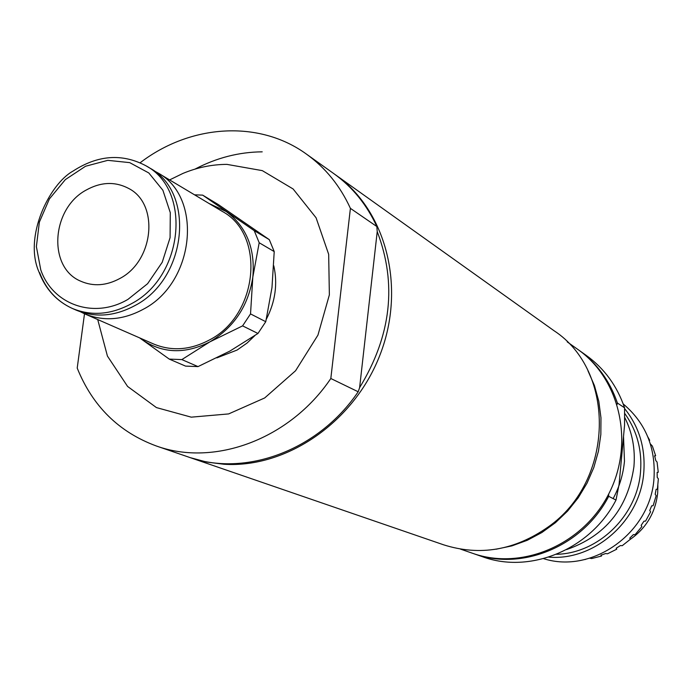<?xml version="1.0" encoding="UTF-8"?>
<svg xmlns="http://www.w3.org/2000/svg" width="693" height="693" viewBox="0 0 693 693"><rect width="100%" height="100%" fill="white"/><g stroke="black" fill="none" stroke-linecap="round" stroke-linejoin="round"><path stroke-width="1.04" d="M84.503 313.773L77.209 368.078C92.567 406.185 118.901 432.137 156.211 445.937C214.423 467.108 289.96 439.154 330.821 378.508L350.407 208.359C340.081 185.828 325.433 167.749 306.462 154.123C258.887 119.568 190.289 124.307 140.177 162.734M350.407 208.359L376.845 226.533C366.727 204.6 352.39 186.98 333.844 173.648L306.462 154.123M376.845 226.533L377.226 231.627L359.615 387.621L358.186 391.77L330.821 378.508M359.615 387.621C391.294 335.733 397.158 283.732 377.226 231.627M156.211 445.937L188.011 456.878C244.932 477.564 318.511 450.554 358.186 391.77M335.672 174.957L553.967 330.674C616.363 371.301 614.327 480.985 548.206 526.94C514.804 550.329 479.963 556.297 443.702 544.845L190.142 457.614L206.731 462.066L223.978 464.258C287.032 468.329 354.617 421.673 380.24 354.288C406.176 286.997 386.079 210.455 335.672 174.957L334.754 174.307M262.214 151.836C238.972 152.036 216.562 157.796 194.984 169.118M254.755 335.698L247.08 343.044L237.11 350.043L216.883 357.874M273.796 265.826C277.815 283.844 275.338 301.637 266.363 319.187M80.579 311.85L84.745 313.877C103.595 321.639 123.068 320.114 143.174 309.321C194.976 282.727 203.361 196.777 157.458 172.661L153.387 170.443M84.745 313.877L153.655 344.014C171.665 351.438 190.203 350.112 209.269 340.055C258.394 315.289 265.869 234.355 222.02 211.244L157.458 172.661M86.157 190.073C100.927 181.895 115.064 181.341 128.569 188.401C159.303 203.733 154.115 260.707 119.95 278.447C106.427 285.776 93.373 286.703 80.778 281.219C47.479 267.611 51.282 208.654 86.157 190.073M39.64 272.713C46.033 289.492 56.939 301.403 72.349 308.454L76.239 310.161C95.184 317.957 114.778 316.415 135.005 305.526C187.145 278.707 195.643 192.134 149.489 167.897L145.842 165.722C122.081 153.205 97.782 155.007 72.956 171.136C49.619 183.957 23.19 236.902 39.111 272.271C45.591 289.215 56.67 301.273 72.349 308.454C91.337 316.277 110.984 314.717 131.272 303.794C183.558 276.862 192.108 190.012 145.842 165.722M274.22 251.585L271.977 287.63L265.765 321.699L250.528 313.912L252.824 277.105L259.191 242.749L274.22 251.585L269.308 239.657L254.236 230.656L202.659 195.131L194.542 194.82M257.952 333.472L229.92 351.065L198.016 366.606L181.852 359.589L209.962 341.814L242.593 325.875L257.952 333.472L265.765 321.699M139.639 337.889L169.265 359.104L185.577 366.112L198.016 366.606M169.265 359.104L181.852 359.589M242.593 325.875L250.528 313.912M259.191 242.749L254.236 230.656M202.659 195.131L218.312 204.548L269.308 239.657M209.061 203.499L226.195 211.521C246.439 226.637 255.31 248.501 252.824 277.105C248.371 305.752 234.087 327.321 209.962 341.814C185.213 354.392 162.465 353.603 141.727 339.431L139.83 337.967M624.575 407.83C617.073 385.897 604.287 368.416 586.226 355.388L578.707 350.043C596.942 363.193 609.84 380.855 617.402 403.031L624.575 407.83L624.575 425.017L619.066 484.494L616.008 500.069L608.697 496.318C583.038 546.223 521.968 571.465 473.83 553.724L473.267 553.525M496.127 549.202L511.919 545.885L527.278 540.289L541.883 532.51L555.431 522.687L567.636 511.036L578.239 497.765L587.032 483.168L593.806 467.541L598.44 451.195L600.84 434.494L600.961 417.766L598.813 401.351L594.447 385.603L587.976 370.816M473.83 553.724L482.553 556.748C530.232 574.315 590.661 549.384 616.008 500.069M608.653 494.092L608.697 496.318M617.402 403.031L617.108 404.383M460.507 549.116L472.695 553.335C521.742 570.737 582.744 544.941 608.575 494.265C634.823 443.797 620.382 379.158 577.728 349.35L567.212 341.874M578.213 349.696L578.707 350.043M649.133 440.246L649.696 440.289L649.254 440.583M616.164 548.18L616.744 549.185L616.181 548.25L620.374 545.582L622.262 545.677L630.405 539.223L629.781 538.132L633.376 534.624L635.135 534.615L641.865 526.585L641.146 525.355L643.979 521.179L645.59 521.093L650.58 511.85L649.739 510.507L651.68 505.838L653.127 505.717L656.158 495.677L655.18 494.256L656.132 489.319L657.414 489.189L658.35 478.82L657.207 477.347L657.146 472.366L658.263 472.262L657.068 462.032L655.76 460.55L654.668 455.751L655.639 455.717L652.373 446.084L650.372 443.91M655.639 455.717L654.513 456.072M601.195 554.911L601.498 556.029L600.97 555.266L605.569 553.542L607.544 553.776L616.744 549.185M589.734 558.203L591.675 558.558L601.498 556.029M649.696 440.289L647.834 436.893M584.684 559.546L585.368 559.476M630.206 539.405C646.266 528.135 655.422 512.699 657.674 493.104L657.882 485.646M543.555 558.636C592.307 574.393 650.64 532.683 653.993 478.395C655.821 447.609 645.564 422.791 623.206 403.95M548.709 557.111C594.447 561.217 640.436 520.686 643.78 472.453C645.581 448.05 639.189 426.758 624.584 408.567M556.453 554.296C598.319 553.525 637.343 515.583 640.523 471.907C642.22 449.956 636.919 430.422 624.636 413.323M566.588 549.584C605.361 536.044 627.806 508.419 633.922 466.71C635.412 449.038 632.319 432.562 624.644 417.29M613.158 498.605C619.447 486.824 623.215 474.358 624.471 461.209L623.518 436.451M169.603 179.92L183.03 173.38C197.392 167.429 212.032 164.432 226.932 164.38L262.318 170.634L293.113 188.972L316.086 217.793L328.673 254.331L329.366 294.871L317.948 335.109L295.582 370.738L264.691 397.947L228.638 413.92L191.268 417.16L156.436 407.588L127.59 386.443L107.424 356.063L97.713 319.551M127.954 299.376L147.6 283.697L162.214 262.292L170.08 237.664L170.296 212.69L162.898 190.28L148.804 172.955L129.704 162.63L107.805 160.343L85.542 166.251L65.35 179.608L49.394 198.926L39.371 222.098L36.383 246.63L40.774 269.88C52.703 304.755 94.101 319.421 127.954 299.376"/></g></svg>
